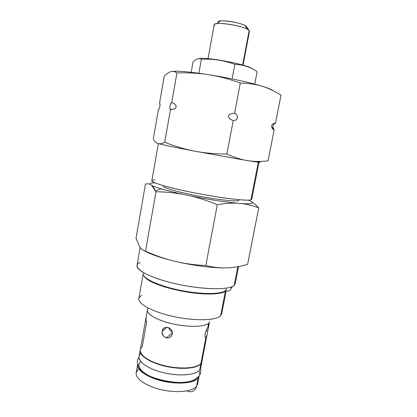 <?xml version="1.0" encoding="UTF-8"?>
<svg xmlns="http://www.w3.org/2000/svg" width="417" height="417" viewBox="0 0 417 417"><rect width="100%" height="100%" fill="white"/><g stroke="black" fill="none" stroke-linecap="round" stroke-linejoin="round"><path stroke-width="0.63" d="M137.756 364.088L137.667 364.468C136.484 370.072 147.634 377.724 163.12 381.201C178.575 384.729 194.322 383.114 198.127 378.026L196.553 386.251C192.717 391.527 176.964 393.299 161.541 389.749C146.091 386.262 134.993 378.433 136.208 372.636C134.993 378.433 146.091 386.262 161.541 389.749C176.964 393.299 192.717 391.527 196.553 386.251L198.127 378.026L199.102 376.092L198.127 378.026C194.286 383.176 178.189 384.75 162.599 381.081C146.972 377.468 136.062 369.655 137.756 364.088M209.35 322.716L201.927 361.414L200.926 363.442L205.925 337.363C206.634 336.175 207.239 334.059 207.739 331.009C208.364 328.174 208.391 327.006 207.812 327.517L208.646 323.18L207.812 327.517C206.842 328.591 205.962 330.645 205.174 333.683C204.815 336.634 205.065 337.859 205.925 337.363L200.926 363.442C197.178 368.185 181.431 369.53 165.919 366.032C150.381 362.582 139.137 355.248 140.258 349.983L147.326 310.462M172.257 333.876C173.581 327.486 163 324.65 162.218 331.155C160.608 337.744 171.142 340.642 172.257 333.876C172.482 330.728 171.069 328.601 168.015 327.501C164.96 326.975 163.026 328.195 162.218 331.155L166.956 327.335L162.218 331.155C161.926 334.554 163.36 336.774 166.524 337.822C169.521 338.078 171.434 336.764 172.257 333.876M197.59 384.01L196.553 386.251L197.59 384.01L199.112 376.082M146.779 321.502L142.213 346.986C136.182 351.562 144.548 360.111 161.181 364.828C177.741 369.624 196.834 368.753 200.926 363.442M148.4 308.158C144.006 312.02 153.685 319.151 170.266 323.295C186.79 327.491 204.888 327.241 208.714 323.112C205.112 326.933 189.276 327.512 173.55 324.066C157.798 320.657 146.315 314.173 147.383 309.862M143.26 273.479C142.155 278.076 157.824 285.681 179.174 290.107C200.494 294.579 221.349 294.538 225.545 290.513L220.661 315.695C216.329 320.511 195.458 321.22 174.27 316.685C153.049 312.203 137.605 303.837 138.851 298.447L143.26 273.479M226.165 290.837L221.708 313.803L220.661 315.695L225.545 290.513L226.54 288.913M141.53 295.283L138.913 298.171C137.162 303.503 152.367 311.973 173.738 316.571C195.078 321.22 216.298 320.558 220.661 315.695L221.75 313.521M138.215 369.316L136.208 372.636L137.667 364.468M187.494 391.61L191.539 391.699C194.233 390.885 195.907 389.071 196.553 386.251M140.263 262.496C130.552 266.202 143.636 275.851 171.147 282.695C198.591 289.606 229.241 290.571 234.182 285.4C229.626 289.945 205.143 289.914 179.743 284.649C154.311 279.432 135.739 270.659 137.026 265.53L140.195 247.437M237.836 266.687L234.182 285.4L237.836 266.687M238.566 266.552L235.209 283.727L234.182 285.4M139.518 246.494L140.586 247.979C142.015 249.689 143.662 250.747 145.523 251.164L156 191.742C154.571 188.755 153.091 186.607 151.569 185.299C156.036 187.634 166.628 190.652 183.344 194.358L190.288 195.823C208.297 199.43 223.877 201.885 237.018 203.194L241.704 203.579C251.8 204.148 254.693 203.319 250.382 201.093L248.209 200.134L250.382 201.093C253.145 202.537 255.934 204.804 258.748 207.895C253.327 205.774 247.641 204.335 241.704 203.579L237.018 203.194C230.919 202.933 224.346 203.444 217.304 204.726C208.229 200.937 199.227 197.966 190.288 195.823L183.344 194.358C174.41 192.748 165.299 191.877 156 191.742L145.523 251.164C154.05 255.001 162.656 258.087 171.33 260.427L178.148 262.064C195.865 265.921 211.33 267.876 224.539 267.923L229.267 267.766C235.365 267.307 241.474 266.176 247.609 264.373L258.748 207.895L247.609 264.373C241.474 266.176 235.365 267.307 229.267 267.766L224.539 267.923C211.33 267.876 195.865 265.921 178.148 262.064C187.009 263.93 196.23 265.087 205.81 265.54L217.304 204.726L205.81 265.54C212.232 267.099 218.477 267.891 224.539 267.923C218.477 267.891 212.232 267.099 205.81 265.54C196.23 265.087 187.009 263.93 178.148 262.064L171.33 260.427C159.289 257.299 150.396 254.13 144.657 250.914C150.396 254.13 159.289 257.299 171.33 260.427C162.656 258.087 154.05 255.001 145.523 251.164C143.662 250.747 142.015 249.689 140.586 247.979L139.518 246.494L136.015 238.279L145.434 184.158L136.015 238.279M154.848 182.834C150.902 182.875 149.411 183.423 150.37 184.476L151.569 185.299L150.37 184.476C148.806 183.678 147.159 183.574 145.434 184.158C147.159 183.574 148.806 183.678 150.37 184.476C149.411 183.423 150.902 182.875 154.848 182.834M239.322 199.727L238.461 200.676L238.654 199.67L238.461 200.676C234.875 201.734 214.458 199.3 194.301 195.239C174.108 191.2 160.576 186.858 163.6 185.727M238.461 200.676C234.995 201.677 216.314 199.535 196.887 195.75C177.439 191.982 162.682 187.645 163.209 186.097L163.292 185.638M154.743 179.941C145.46 180.29 159.555 185.622 187.791 191.518C215.97 197.429 246.65 201.333 250.93 199.837C246.953 201.124 222.542 198.304 196.589 193.28C170.61 188.275 151.116 182.651 151.845 180.769L158.351 143.62M258.285 162.203L250.93 199.837L258.285 162.203M258.988 162.276L251.748 199.29L250.93 199.837M274.157 129.812L272.796 126.997C273.135 124.964 274.016 123.719 275.449 123.255C272.41 123.515 271.191 124.923 271.78 127.482L274.157 129.812L268.027 160.873C261.162 161.744 254.365 161.671 247.63 160.649C240.927 159.549 234.01 157.339 226.884 154.014L233.223 120.477L226.884 154.014C215.662 154.045 204.976 153.107 194.822 151.199C204.976 153.107 215.662 154.045 226.884 154.014C234.01 157.339 240.927 159.549 247.63 160.649L194.822 151.199C184.684 149.213 174.655 146.221 164.736 142.218L170.506 109.478L164.736 142.218C162.239 143.657 160.06 144.11 158.205 143.578C160.06 144.11 162.239 143.657 164.736 142.218C174.655 146.221 184.684 149.213 194.822 151.199C174.728 147.331 162.521 144.793 158.205 143.578C156.354 142.968 154.707 141.488 153.268 139.137L158.439 109.421L153.268 139.137C154.707 141.488 156.354 142.968 158.205 143.578L157.287 143.219L158.205 143.578C162.521 144.793 174.728 147.331 194.822 151.199L247.63 160.649C259.64 162.552 262.991 162.828 257.68 161.473C262.991 162.828 259.64 162.552 247.63 160.649C254.365 161.671 261.162 161.744 268.027 160.873L274.157 129.812C270.32 128.441 270.951 122.994 275.449 123.255L280.985 95.191C274.975 91.276 268.652 88.274 262.022 86.189C268.162 88.076 271.941 89.613 273.354 90.802C271.941 89.613 268.162 88.076 262.022 86.189C255.386 84.192 248.141 83.15 240.291 83.056C229.652 79.152 219.149 76.368 208.792 74.69C228.078 77.713 249.861 82.451 262.022 86.189C255.386 84.192 248.141 83.15 240.291 83.056L234.557 113.393L240.291 83.056C229.652 79.152 219.149 76.368 208.792 74.69C198.414 73.105 187.801 72.532 176.949 72.97C174.926 71.526 172.878 71.093 170.793 71.672C168.697 72.334 166.498 73.882 164.199 76.321L159.529 103.15L164.199 76.321C166.498 73.882 168.697 72.334 170.793 71.672C172.878 71.093 174.926 71.526 176.949 72.97L171.726 102.566L176.949 72.97C187.801 72.532 198.414 73.105 208.792 74.69C228.078 77.713 249.861 82.451 262.022 86.189C268.652 88.274 274.975 91.276 280.985 95.191L275.449 123.255C274.032 123.713 273.145 124.944 272.796 126.961M171.695 71.479C177.366 70.708 189.73 71.781 208.792 74.69C189.73 71.781 177.366 70.708 171.695 71.479M159.529 103.15C160.644 103.635 159.711 108.92 158.439 109.421C159.482 108.472 160.003 106.804 160.008 104.412L159.529 103.15M170.506 109.478C169.239 108.957 170.058 103.479 171.726 102.566C178.273 104.313 177.178 110.067 170.506 109.478L172.247 109.39C177.741 109.129 177.329 104.005 171.726 102.566C170.073 104.531 169.563 106.695 170.193 109.061M233.223 120.477C226.697 118.793 227.062 112.981 234.557 113.393C239.196 115.16 238.044 120.961 233.223 120.477C238.044 120.961 239.196 115.16 234.557 113.393C227.062 112.981 226.697 118.793 233.223 120.477M198.633 58.667C205.482 56.545 247.562 64.463 252.108 68.722C247.562 64.463 205.482 56.545 198.633 58.667M191.189 72.287L193.066 61.815L191.189 72.287M201.39 59.25C198.862 57.963 196.089 58.818 193.066 61.815C196.089 58.818 198.862 57.963 201.39 59.25L198.867 73.236L201.39 59.25C212.811 58.656 223.965 60.35 234.854 64.333L232.123 78.912L234.854 64.333C223.965 60.35 212.811 58.656 201.39 59.25M257.112 71.646C250.419 67.074 242.996 64.635 234.854 64.333C242.996 64.635 250.419 67.074 257.112 71.646L254.719 84.125L257.112 71.646M208.026 58.656L214.176 24.822C213.697 20.85 246.473 26.198 249.157 30.561L246.483 26.631L245.092 25.593C240.583 22.893 225.488 20.094 220.306 21.001C218.544 21.267 217.867 21.767 218.279 22.508C215.052 18.478 243.898 22.654 246.483 26.631L246.447 27.725L246.483 26.631L249.157 30.561L242.647 65.031L249.157 30.561L249.444 31.358L243.064 65.151M249.157 30.561L247.453 29.31C241.923 26.031 223.111 22.544 216.767 23.623C214.281 23.998 213.582 24.739 214.677 25.838M151.569 185.299C153.336 186.269 156.547 187.447 161.202 188.838C167.04 190.569 174.421 192.409 183.344 194.358C174.41 192.748 165.299 191.877 156 191.742L151.569 185.299M190.288 195.823C208.297 199.43 223.877 201.885 237.018 203.194C230.919 202.933 224.346 203.444 217.304 204.726C208.229 200.937 199.227 197.966 190.288 195.823M241.704 203.579C251.8 204.148 254.693 203.319 250.382 201.093C253.145 202.537 255.934 204.804 258.748 207.895C253.327 205.774 247.641 204.335 241.704 203.579M225.545 290.513C229.069 291.796 231.06 290.592 231.513 286.901M168.812 327.778C169.26 329.753 170.402 331.134 172.237 331.922C170.402 331.134 169.26 329.753 168.812 327.778M146.753 321.497C145.908 321.919 145.757 320.741 146.294 317.952M207.812 327.517C206.842 328.591 205.962 330.645 205.174 333.683C204.815 336.597 205.06 337.827 205.904 337.384L205.925 337.363C206.634 336.175 207.239 334.059 207.739 331.009C208.364 328.174 208.391 327.006 207.812 327.517M206.113 330.577L207.739 331.009L206.113 330.577M197.246 377.223L196.918 377.682C192.899 383.124 174.624 384.213 158.835 379.538C142.984 374.94 135.009 366.35 140.8 361.602M196.918 377.682C199.832 376.311 200.473 374.07 198.846 370.968C200.473 374.07 199.832 376.311 196.918 377.682C190.387 388.78 139.591 378.876 138.96 366.418C136.964 364.406 136.891 358.943 138.97 357.577M201.917 361.727L200.921 363.76L199.707 370.098L200.921 363.76L201.917 361.727L200.713 368.002L199.707 370.098C195.594 375.561 176.646 376.593 160.123 371.813C143.537 367.106 135.025 358.406 140.842 353.611M200.921 363.76C197.095 368.628 180.702 369.91 164.918 366.157C149.098 362.462 138.277 354.841 140.32 349.644L140.154 350.28C139.028 355.56 150.287 362.915 165.851 366.371C181.39 369.879 197.163 368.524 200.921 363.76M199.707 370.098C195.922 375.003 180.149 376.478 164.637 372.96C149.098 369.493 137.876 361.998 139.028 356.571L140.154 350.28M209.589 321.455L209.49 321.987M220.306 21.001L216.767 23.623M245.092 25.593L247.453 29.31M161.202 188.838L155.499 190.731M232.462 286.5L231.492 287.871M225.305 290.706C224.252 294.173 206.796 295.403 186.514 291.978C166.737 288.548 146.857 282.205 143.771 275.595M166.529 337.822L172.341 332.834M205.904 337.384L205.211 337.202M170.251 109.165L171.882 109.426M271.894 127.717L272.791 127.149M200.41 368.967C201.15 371.338 200.89 373.335 199.618 374.972"/></g></svg>
